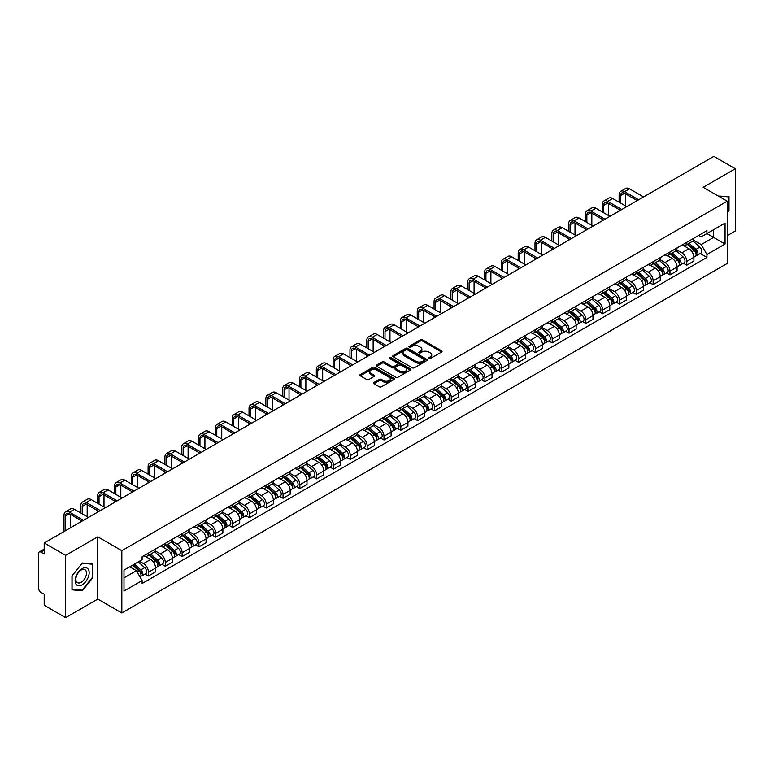 <?xml version="1.0" encoding="UTF-8"?>
<svg xmlns="http://www.w3.org/2000/svg" width="774" height="774" viewBox="0 0 774 774"><rect width="100%" height="100%" fill="white"/><g stroke="black" fill="none" stroke-linecap="round" stroke-linejoin="round"><path stroke-width="1.16" d="M428.873 358.536A1.045 0.61 0 0 0 430.354 358.536L441.596 352.044A1.5 0.861 0 0 0 442.031 351.435A1.5 0.861 0 0 0 441.596 350.816L422.546 339.825A1.5 0.861 0 0 0 420.427 339.825L409.185 346.317A1.045 0.61 0 0 0 410.665 347.168L412.116 346.326A4.789 2.767 0 0 1 418.889 346.326L420.485 347.245A4.789 2.767 0 0 1 421.888 349.2A4.789 2.767 0 0 1 420.485 351.154L419.024 351.996A1.045 0.61 0 0 0 420.505 352.847L421.965 352.015A4.789 2.767 0 0 1 428.738 352.015L430.325 352.925A4.789 2.767 0 0 1 431.728 354.889A4.789 2.767 0 0 1 430.325 356.843L428.873 357.675A1.045 0.61 0 0 0 428.873 358.536L428.873 357.675M373.958 382.472A1.5 0.861 0 0 0 373.523 383.082A1.5 0.861 0 0 0 373.958 383.701L379.308 386.787A1.5 0.861 0 0 0 381.427 386.787L393.918 379.57A1.5 0.861 0 0 0 394.353 378.96A1.5 0.861 0 0 0 393.918 378.351L374.858 367.35A1.5 0.861 0 0 0 372.749 367.35L360.258 374.558A1.5 0.861 0 0 0 359.813 375.167A1.5 0.861 0 0 0 360.258 375.787L366.712 379.512A1.5 0.861 0 0 0 368.83 379.512L374.171 376.425A1.5 0.861 0 0 0 374.616 375.816A1.5 0.861 0 0 0 374.171 375.206L370.969 373.358A4.005 2.312 0 0 1 369.798 371.723A4.005 2.312 0 0 1 372.275 369.585A4.005 2.312 0 0 1 376.638 370.088L389.177 377.325A4.005 2.312 0 0 1 390.348 378.96A4.005 2.312 0 0 1 387.88 381.098A4.005 2.312 0 0 1 383.517 380.595L381.427 379.386A1.5 0.861 0 0 0 379.308 379.386L373.958 382.472L373.958 383.701M121.837 550.701L97.795 536.817L65.655 555.374L44.195 542.98L713.841 156.367L735.3 168.761L703.169 187.308L727.212 201.192L121.837 550.701L121.837 612.96L727.212 263.45L727.212 201.192M412.223 367.776A1.5 0.861 0 0 0 414.342 367.776L426.832 360.568A1.5 0.861 0 0 0 427.267 359.958A1.5 0.861 0 0 0 426.832 359.349L407.782 348.348A1.5 0.861 0 0 0 405.663 348.348L393.173 355.556A1.5 0.861 0 0 0 392.737 356.166A1.5 0.861 0 0 0 393.173 356.775L412.223 367.776M389.941 358.759A1.045 0.61 0 0 1 391.005 358.913L410.355 370.078L397.884 377.277A1.5 0.861 0 0 1 395.766 377.277L376.715 366.276L376.715 365.057A1.5 0.861 0 0 0 376.28 365.667A1.5 0.861 0 0 0 376.715 366.276M376.715 365.057L382.056 361.971A1.5 0.861 0 0 1 384.175 361.971L391.905 366.431A1.5 0.861 0 0 0 394.024 366.431L397.565 364.39A1.5 0.861 0 0 0 398 363.78A1.5 0.861 0 0 0 397.565 363.161L389.525 358.517A1.045 0.61 0 0 1 391.005 357.665L410.375 368.85A1.5 0.861 0 0 1 410.81 369.459A1.5 0.861 0 0 1 410.375 370.069L410.375 368.85M65.655 555.374L65.655 617.633L44.195 605.239L44.195 594.219L40.858 592.294A3.048 1.761 -120 0 1 38.7 588.559L38.7 553.323A3.048 1.761 -120 0 1 39.329 551.92L44.195 549.114M727.212 235.683L735.3 231.02L735.3 168.761M65.655 617.633L97.795 599.076L121.837 612.96M44.195 542.98L44.195 554L40.858 552.075A3.048 1.761 -120 0 0 39.329 551.92M686.77 242.281A7.014 4.054 60 0 1 685.319 245.435L692.44 241.324A7.014 4.054 -120 0 0 693.891 238.179M676.679 249.838L681.817 252.808A7.014 4.054 60 0 1 686.78 261.399L693.891 257.287A7.014 4.054 -120 0 0 688.928 248.696L683.839 245.755M693.891 257.287L693.891 261.09L686.78 265.192L683.365 263.228M685.319 245.435A7.014 4.054 60 0 1 681.865 245.116M686.78 261.399L686.78 265.192M669.955 251.995A7.014 4.054 60 0 1 668.504 255.149L675.615 251.037A7.014 4.054 -120 0 0 677.066 247.883M666.54 272.941L669.955 274.905L677.066 270.794L677.066 267.001A7.014 4.054 -120 0 0 672.113 258.41L667.014 255.468M668.504 255.149A7.014 4.054 60 0 1 665.05 254.83M659.854 259.551L664.992 262.521A7.014 4.054 60 0 1 669.955 271.113L669.955 274.905M653.13 261.709A7.014 4.054 60 0 1 651.679 264.853L658.8 260.751A7.014 4.054 -120 0 0 660.251 257.597M649.715 282.645L653.13 284.619L660.251 280.507L660.251 276.715A7.014 4.054 -120 0 0 655.288 268.123L650.199 265.182M651.679 264.853A7.014 4.054 60 0 1 648.225 264.544M643.03 269.265L648.167 272.225A7.014 4.054 60 0 1 653.13 280.817L653.13 284.619M636.305 271.422A7.014 4.054 60 0 1 634.854 274.567L641.975 270.465A7.014 4.054 -120 0 0 643.426 267.311M632.9 292.359L636.305 294.333L643.426 290.221L643.426 286.428A7.014 4.054 -120 0 0 638.463 277.837L633.374 274.896M634.854 274.567A7.014 4.054 60 0 1 631.4 274.257M626.205 278.979L631.352 281.939A7.014 4.054 60 0 1 636.305 290.531L636.305 294.333M619.49 281.136A7.014 4.054 60 0 1 618.039 284.281L625.15 280.169A7.014 4.054 -120 0 0 626.601 277.024M616.075 302.073L619.49 304.047L626.601 299.935L626.601 296.132A7.014 4.054 -120 0 0 621.648 287.541L616.549 284.6M618.039 284.281A7.014 4.054 60 0 1 614.585 283.961M609.39 288.683L614.527 291.653A7.014 4.054 60 0 1 619.49 300.244L619.49 304.047M602.665 290.84A7.014 4.054 60 0 1 601.214 293.994L608.325 289.882A7.014 4.054 -120 0 0 609.786 286.738M599.25 311.787L602.665 313.751L609.786 309.648L609.786 305.846A7.014 4.054 -120 0 0 604.823 297.255L599.724 294.313M601.214 293.994A7.014 4.054 60 0 1 597.76 293.675M592.565 298.396L597.702 301.367A7.014 4.054 60 0 1 602.665 309.958L602.665 313.751M585.841 300.554A7.014 4.054 60 0 1 584.389 303.708L591.51 299.596A7.014 4.054 -120 0 0 592.961 296.452M582.435 321.5L585.841 323.464L592.961 319.362L592.961 315.56A7.014 4.054 -120 0 0 587.998 306.968L582.909 304.027M584.389 303.708A7.014 4.054 60 0 1 580.935 303.389M575.74 308.11L580.887 311.08A7.014 4.054 60 0 1 585.841 319.672L585.841 323.464M569.025 310.268A7.014 4.054 60 0 1 567.565 313.422L574.685 309.31A7.014 4.054 -120 0 0 576.137 306.156M565.61 331.214L569.025 333.178L576.137 329.066L576.137 325.274A7.014 4.054 -120 0 0 571.183 316.682L566.084 313.741M567.565 313.422A7.014 4.054 60 0 1 564.12 313.102M558.925 317.824L564.062 320.794A7.014 4.054 60 0 1 569.025 329.385L569.025 333.178M552.201 319.981A7.014 4.054 60 0 1 550.749 323.126L557.861 319.023A7.014 4.054 -120 0 0 559.312 315.869M548.785 340.918L552.201 342.892L559.321 338.78L559.321 334.987A7.014 4.054 -120 0 0 554.358 326.396L549.259 323.455M550.749 323.126A7.014 4.054 60 0 1 547.295 322.816M542.1 327.537L547.237 330.498A7.014 4.054 60 0 1 552.201 339.089L552.201 342.892M535.376 329.695A7.014 4.054 60 0 1 533.925 332.839L541.045 328.737A7.014 4.054 -120 0 0 542.497 325.583M531.97 350.632L535.376 352.605L542.497 348.493L542.497 344.701A7.014 4.054 -120 0 0 537.533 336.109L532.444 333.168M533.925 332.839A7.014 4.054 60 0 1 530.471 332.53M525.275 337.251L530.422 340.212A7.014 4.054 60 0 1 535.376 348.803L535.376 352.605M518.551 339.409A7.014 4.054 60 0 1 517.1 342.553L524.221 338.441A7.014 4.054 -120 0 0 525.672 335.297M515.145 360.345L518.561 362.319L525.672 358.207L525.672 354.405A7.014 4.054 -120 0 0 520.709 345.814L515.619 342.872M517.1 342.553A7.014 4.054 60 0 1 513.646 342.234M508.46 346.955L513.597 349.925A7.014 4.054 60 0 1 518.561 358.517L518.561 362.319M501.736 349.113A7.014 4.054 60 0 1 500.285 352.267L507.396 348.155A7.014 4.054 -120 0 0 508.847 345.011M498.321 370.059L501.736 372.023L508.847 367.921L508.847 364.119A7.014 4.054 -120 0 0 503.893 355.527L498.795 352.586M500.285 352.267A7.014 4.054 60 0 1 496.831 351.947M491.635 356.669L496.773 359.639A7.014 4.054 60 0 1 501.736 368.231L501.736 372.023M484.911 358.826A7.014 4.054 60 0 1 483.46 361.98L490.581 357.869A7.014 4.054 -120 0 0 492.032 354.724M481.496 379.773L484.911 381.737L492.032 377.635L492.032 373.832A7.014 4.054 -120 0 0 487.069 365.241L481.979 362.3M483.46 361.98A7.014 4.054 60 0 1 480.006 361.661M474.81 366.383L479.948 369.353A7.014 4.054 60 0 1 484.911 377.944L484.911 381.737M468.086 368.54A7.014 4.054 60 0 1 466.635 371.694L473.756 367.582A7.014 4.054 -120 0 0 475.207 364.428M464.681 389.477L468.086 391.451L475.207 387.339L475.207 383.546A7.014 4.054 -120 0 0 470.244 374.955L465.155 372.013M466.635 371.694A7.014 4.054 60 0 1 463.181 371.375M457.985 376.096L463.133 379.067A7.014 4.054 60 0 1 468.086 387.658L468.086 391.451M451.271 378.254A7.014 4.054 60 0 1 449.82 381.398L456.931 377.296A7.014 4.054 -120 0 0 458.382 374.142M447.856 399.191L451.271 401.164L458.382 397.052L458.382 393.26A7.014 4.054 -120 0 0 453.429 384.668L448.33 381.727M449.82 381.398A7.014 4.054 60 0 1 446.366 381.089M441.17 385.81L446.308 388.771A7.014 4.054 60 0 1 451.271 397.362L451.271 401.164M434.446 387.968A7.014 4.054 60 0 1 432.995 391.112L440.106 387.01A7.014 4.054 -120 0 0 441.567 383.856M431.031 408.904L434.446 410.878L441.567 406.766L441.567 402.973A7.014 4.054 -120 0 0 436.604 394.382L431.505 391.441M432.995 391.112A7.014 4.054 60 0 1 429.541 390.793M424.346 395.514L429.483 398.484A7.014 4.054 60 0 1 434.446 407.076L434.446 410.878M417.621 397.681A7.014 4.054 60 0 1 416.17 400.826L423.291 396.714A7.014 4.054 -120 0 0 424.742 393.569M414.216 418.618L417.621 420.592L424.742 416.48L424.742 412.677A7.014 4.054 -120 0 0 419.779 404.086L414.69 401.145M416.17 400.826A7.014 4.054 60 0 1 412.716 400.506M407.521 405.228L412.668 408.198A7.014 4.054 60 0 1 417.621 416.789L417.621 420.592M400.806 407.385A7.014 4.054 60 0 1 399.345 410.539L406.466 406.427A7.014 4.054 -120 0 0 407.917 403.283M397.391 428.332L400.806 430.296L407.917 426.193L407.917 422.391A7.014 4.054 -120 0 0 402.964 413.8L397.865 410.859M399.345 410.539A7.014 4.054 60 0 1 395.901 410.22M390.706 414.941L395.843 417.912A7.014 4.054 60 0 1 400.806 426.503L400.806 430.296M383.981 417.099A7.014 4.054 60 0 1 382.53 420.253L389.641 416.141A7.014 4.054 -120 0 0 391.093 412.997M380.566 438.045L383.981 440.009L391.102 435.907L391.102 432.105A7.014 4.054 -120 0 0 386.139 423.513L381.04 420.572M382.53 420.253A7.014 4.054 60 0 1 379.076 419.934M373.881 424.655L379.018 427.625A7.014 4.054 60 0 1 383.981 436.217L383.981 440.009M367.157 426.813A7.014 4.054 60 0 1 365.705 429.967L372.826 425.855A7.014 4.054 -120 0 0 374.277 422.701M363.751 447.749L367.157 449.723L374.277 445.611L374.277 441.819A7.014 4.054 -120 0 0 369.314 433.227L364.225 430.286M365.705 429.967A7.014 4.054 60 0 1 362.251 429.647M357.056 434.369L362.203 437.339A7.014 4.054 60 0 1 367.157 445.93L367.157 449.723M350.332 436.526A7.014 4.054 60 0 1 348.881 439.671L356.001 435.569A7.014 4.054 -120 0 0 357.453 432.414M346.926 457.463L350.341 459.437L357.453 455.325L357.453 451.532A7.014 4.054 -120 0 0 352.489 442.941L347.4 440M348.881 439.671A7.014 4.054 60 0 1 345.427 439.361M340.241 444.083L345.378 447.043A7.014 4.054 60 0 1 350.341 455.634L350.341 459.437M333.517 446.24A7.014 4.054 60 0 1 332.065 449.384L339.176 445.273A7.014 4.054 -120 0 0 340.628 442.128M330.101 467.177L333.517 469.15L340.628 465.039L340.628 461.246A7.014 4.054 -120 0 0 335.674 452.655L330.575 449.713M332.065 449.384A7.014 4.054 60 0 1 328.611 449.065M323.416 453.787L328.553 456.757A7.014 4.054 60 0 1 333.517 465.348L333.517 469.15M316.692 455.954A7.014 4.054 60 0 1 315.241 459.098L322.361 454.986A7.014 4.054 -120 0 0 323.813 451.842M313.276 476.89L316.692 478.864L323.813 474.752L323.813 470.95A7.014 4.054 -120 0 0 318.849 462.359L313.76 459.417M315.241 459.098A7.014 4.054 60 0 1 311.787 458.779M306.591 463.5L311.728 466.47A7.014 4.054 60 0 1 316.692 475.062L316.692 478.864M299.867 465.658A7.014 4.054 60 0 1 298.416 468.812L305.537 464.7A7.014 4.054 -120 0 0 306.988 461.556M296.461 486.604L299.867 488.568L306.988 484.466L306.988 480.664A7.014 4.054 -120 0 0 302.024 472.072L296.935 469.131M298.416 468.812A7.014 4.054 60 0 1 294.962 468.493M289.766 473.214L294.913 476.184A7.014 4.054 60 0 1 299.867 484.776L299.867 488.568M283.052 475.371A7.014 4.054 60 0 1 281.601 478.526L288.712 474.414A7.014 4.054 -120 0 0 290.163 471.269M279.637 496.318L283.052 498.282L290.163 494.18L290.163 490.377A7.014 4.054 -120 0 0 285.209 481.786L280.111 478.845M281.601 478.526A7.014 4.054 60 0 1 278.147 478.206M272.951 482.928L278.089 485.898A7.014 4.054 60 0 1 283.052 494.489L283.052 498.282M266.227 485.085A7.014 4.054 60 0 1 264.776 488.239L271.887 484.127A7.014 4.054 -120 0 0 273.348 480.973M262.812 506.022L266.227 507.996L273.348 503.884L273.348 500.091A7.014 4.054 -120 0 0 268.385 491.5L263.286 488.558M264.776 488.239A7.014 4.054 60 0 1 261.322 487.92M256.126 492.641L261.264 495.612A7.014 4.054 60 0 1 266.227 504.203L266.227 507.996M249.402 494.799A7.014 4.054 60 0 1 247.951 497.943L255.072 493.841A7.014 4.054 -120 0 0 256.523 490.687M245.997 515.736L249.402 517.709L256.523 513.597L256.523 509.805A7.014 4.054 -120 0 0 251.56 501.213L246.471 498.272M247.951 497.943A7.014 4.054 60 0 1 244.497 497.634M239.301 502.355L244.449 505.316A7.014 4.054 60 0 1 249.402 513.907L249.402 517.709M232.587 504.513A7.014 4.054 60 0 1 231.126 507.657L238.247 503.545A7.014 4.054 -120 0 0 239.698 500.401M229.172 525.449L232.587 527.423L239.698 523.311L239.698 519.509A7.014 4.054 -120 0 0 234.745 510.917L229.646 507.976M231.126 507.657A7.014 4.054 60 0 1 227.682 507.338M222.486 512.059L227.624 515.029A7.014 4.054 60 0 1 232.587 523.621L232.587 527.423M215.762 514.226A7.014 4.054 60 0 1 214.311 517.371L221.422 513.259A7.014 4.054 -120 0 0 222.883 510.114M212.347 535.163L215.762 537.137L222.883 533.025L222.883 529.222A7.014 4.054 -120 0 0 217.92 520.631L212.821 517.69M214.311 517.371A7.014 4.054 60 0 1 210.857 517.051M205.661 521.773L210.799 524.743A7.014 4.054 60 0 1 215.762 533.334L215.762 537.137M198.937 523.93A7.014 4.054 60 0 1 197.486 527.084L204.607 522.972A7.014 4.054 -120 0 0 206.058 519.828M195.532 544.877L198.937 546.841L206.058 542.738L206.058 538.936A7.014 4.054 -120 0 0 201.095 530.345L196.006 527.404M197.486 527.084A7.014 4.054 60 0 1 194.032 526.765M188.837 531.486L193.984 534.457A7.014 4.054 60 0 1 198.937 543.048L198.937 546.841M182.113 533.644A7.014 4.054 60 0 1 180.661 536.798L187.782 532.686A7.014 4.054 -120 0 0 189.233 529.532M178.707 554.59L182.122 556.554L189.233 552.452L189.233 548.65A7.014 4.054 -120 0 0 184.27 540.059L179.181 537.117M180.661 536.798A7.014 4.054 60 0 1 177.207 536.479M172.022 541.2L177.159 544.17A7.014 4.054 60 0 1 182.122 552.762L182.122 556.554M165.297 543.358A7.014 4.054 60 0 1 163.846 546.502L170.957 542.4A7.014 4.054 -120 0 0 172.409 539.246M161.882 564.294L165.297 566.268L172.409 562.156L172.409 558.364A7.014 4.054 -120 0 0 167.455 549.772L162.356 546.831M163.846 546.502A7.014 4.054 60 0 1 160.392 546.192M155.197 550.914L160.334 553.874A7.014 4.054 60 0 1 165.297 562.475L165.297 566.268M148.473 553.071A7.014 4.054 60 0 1 147.021 556.216L154.142 552.114A7.014 4.054 -120 0 0 155.593 548.96M145.057 574.008L148.473 575.982L155.593 571.87L155.593 568.077A7.014 4.054 -120 0 0 150.63 559.486L145.541 556.545M147.021 556.216A7.014 4.054 60 0 1 143.567 555.906M139.417 561.227L143.509 563.588A7.014 4.054 60 0 1 148.473 572.179L148.473 575.982M698.69 235.402L701.225 236.863L725.054 223.106L713.628 229.704L713.628 237.425L701.225 244.584L693.494 240.124M123.995 577.849L136.398 570.69L142.116 580.587L123.995 591.046L123.995 570.128L142.116 559.67L142.116 556.738L706.943 230.642L706.943 233.564L725.054 244.023L706.943 254.491L701.225 244.584M725.054 223.106L725.054 244.023M142.116 580.587L142.116 583.509L706.943 257.413L706.943 254.491M727.212 212.676L728.992 210.47L728.992 196.596L718.282 196.035M97.795 536.817L97.795 599.076M71.963 589.798L82.373 590.726L92.774 577.781L92.774 563.907L82.373 562.979L71.963 575.924L71.963 589.798M136.398 570.69L129.713 566.829M700.189 253.514L706.943 257.413M728.45 210.151L728.992 210.47M81.27 590.088L82.373 590.726M92.241 577.472L92.774 577.781M429.289 358.681L430.325 358.081A4.789 2.767 0 0 0 431.728 356.127L431.728 354.889M421.888 349.2L421.888 350.448A4.789 2.767 0 0 1 420.485 352.402L419.44 353.002M441.577 352.054L422.546 341.063A1.5 0.861 0 0 0 420.427 341.063L409.601 347.313M426.832 359.349L426.832 360.568L407.782 349.587A1.5 0.861 0 0 0 405.663 349.587L393.192 356.785L393.173 355.556M424.181 360.384A1.045 0.61 0 0 0 424.181 359.533L407.463 349.877A1.045 0.61 0 0 0 405.982 349.877L404.444 350.757A4.789 2.767 0 0 0 403.041 352.712A4.789 2.767 0 0 0 404.444 354.666L415.88 361.274A4.789 2.767 0 0 0 422.652 361.274L424.181 360.384L424.181 361.632A1.045 0.61 0 0 0 424.491 361.197L424.491 359.958M403.041 352.712L403.041 353.96A4.789 2.767 0 0 0 404.444 355.914L404.444 354.666M424.181 361.632L422.652 362.513A4.789 2.767 0 0 1 415.88 362.513L404.444 355.914M376.735 366.296L382.056 363.219L382.056 361.971M398 363.78L398 365.018A1.5 0.861 0 0 1 397.565 365.628L394.024 367.679A1.5 0.861 0 0 1 391.905 367.679L384.175 363.219A1.5 0.861 0 0 0 382.056 363.219M399.916 371.065A4.005 2.312 0 0 0 404.289 371.568A4.005 2.312 0 0 0 406.756 369.43A4.005 2.312 0 0 0 405.586 367.795L401.164 365.241A1.5 0.861 0 0 0 399.045 365.241L395.504 367.292A1.5 0.861 0 0 0 395.059 367.902A1.5 0.861 0 0 0 395.504 368.511L399.916 371.065L399.916 372.304A4.005 2.312 0 0 0 404.289 372.807A4.005 2.312 0 0 0 406.756 370.669L406.756 369.43M395.059 367.902L395.059 369.15A1.5 0.861 0 0 0 395.504 369.759L395.504 368.511M399.916 372.304L395.504 369.759M390.348 378.96L390.348 380.208A4.005 2.312 0 0 1 387.88 382.346A4.005 2.312 0 0 1 383.517 381.843L381.427 380.634A1.5 0.861 0 0 0 379.308 380.634L373.977 383.711M369.798 371.723L369.798 372.962A4.005 2.312 0 0 0 370.969 374.597L370.969 373.358M374.152 376.435L370.969 374.597M393.898 379.579L374.858 368.598A1.5 0.861 0 0 0 372.749 368.598L360.278 375.796M687.264 244.313L694.114 250.428A3.812 2.206 60 0 1 695.313 256.329L693.891 257.142M687.447 244.478L690.669 246.335M687.951 243.916L695.584 250.718A1.829 1.055 60 0 1 696.155 253.553A1.829 1.055 60 0 1 695.99 253.62M689.092 243.259L695.952 249.373A3.812 2.206 60 0 1 697.142 255.265A3.812 2.206 60 0 1 695.99 255.391M692.914 240.956L699.831 247.129A3.812 2.206 60 0 1 701.031 253.03L697.142 255.265M620.516 203.03L620.516 195.619A5.718 3.299 60 0 1 621.696 193.007A5.718 3.299 60 0 1 624.56 193.287L637.225 200.601M643.591 196.935L629.514 188.808A7.701 4.45 -120 0 0 625.663 188.421L620.709 191.284A7.701 4.45 -120 0 0 619.113 194.816L619.113 202.217M638.627 199.798L624.56 191.671A7.701 4.45 -120 0 0 620.709 191.284M619.113 209.57L619.113 211.06M625.469 205.894L625.469 193.819M670.439 254.027L677.298 260.141A3.812 2.206 60 0 1 678.488 266.033L677.066 266.856M670.623 254.191L673.844 256.049M671.135 253.63L678.759 260.432A1.829 1.055 60 0 1 679.33 263.266A1.829 1.055 60 0 1 679.166 263.324M672.277 252.963L679.127 259.087A3.812 2.206 60 0 1 680.327 264.979A3.812 2.206 60 0 1 679.175 265.105M676.099 250.67L683.007 256.842A3.812 2.206 60 0 1 684.206 262.734L680.327 264.979M653.614 263.741L660.474 269.855A3.812 2.206 60 0 1 661.673 275.747L660.251 276.57M653.798 263.895L657.029 265.763M654.311 263.334L661.934 270.145A1.829 1.055 60 0 1 662.515 272.97A1.829 1.055 60 0 1 662.341 273.038M655.452 262.676L662.302 268.801A3.812 2.206 60 0 1 663.502 274.693A3.812 2.206 60 0 1 662.351 274.818M659.274 260.383L666.191 266.556A3.812 2.206 60 0 1 667.381 272.448L663.502 274.693M718.301 196.054L728.45 196.867L728.45 210.315L727.212 211.853M727.783 196.48L728.45 196.867M88.226 569.18A9.917 5.728 120 0 0 78.648 571.744A9.917 5.728 120 0 0 76.084 584.283A9.917 5.728 120 0 0 85.662 581.709A9.917 5.728 120 0 0 88.226 569.18M85.769 570.438A7.508 4.334 120 0 0 84.927 569.664A7.508 4.334 120 0 0 77.942 573.166A7.508 4.334 120 0 0 76.578 581.874A7.508 4.334 120 0 0 77.419 582.658A7.508 4.334 120 0 0 84.405 579.155A7.508 4.334 120 0 0 85.769 570.438M82.16 590.175L72.079 589.266L72.079 575.827L82.16 563.288L92.241 564.188L92.241 577.627L82.16 590.175M91.574 563.801L92.241 564.188M603.691 212.744L603.691 205.333A5.718 3.299 60 0 1 604.871 202.72A5.718 3.299 60 0 1 607.735 203.001L620.4 210.315M626.766 206.639L612.698 198.521A7.701 4.45 -120 0 0 608.848 198.134L603.884 200.998A7.701 4.45 -120 0 0 602.288 204.53L602.288 211.931M621.803 209.502L607.735 201.385A7.701 4.45 -120 0 0 603.884 200.998M602.288 219.284L602.288 220.774M608.654 215.607L608.654 203.533M586.866 222.457L586.866 215.046A5.718 3.299 60 0 1 588.056 212.424A5.718 3.299 60 0 1 590.91 212.715L603.585 220.029M609.941 216.352L595.874 208.225A7.701 4.45 -120 0 0 592.023 207.848L587.06 210.712A7.701 4.45 -120 0 0 585.463 214.234L585.463 221.645M604.987 219.216L590.91 211.089A7.701 4.45 -120 0 0 587.06 210.712M585.463 228.988L585.463 230.488M591.829 225.321L591.829 213.237M636.799 273.454L643.649 279.569A3.812 2.206 60 0 1 644.848 285.461L643.426 286.283M636.973 273.609L640.204 275.476M637.486 273.048L645.119 279.859A1.829 1.055 60 0 1 645.69 282.684A1.829 1.055 60 0 1 645.526 282.752M638.627 272.39L645.487 278.505A3.812 2.206 60 0 1 646.677 284.406A3.812 2.206 60 0 1 645.526 284.522M642.449 270.097L649.367 276.27A3.812 2.206 60 0 1 650.566 282.162L646.677 284.406M619.974 283.158L626.824 289.283A3.812 2.206 60 0 1 628.024 295.175L626.601 295.997M620.158 283.323L623.38 285.19M620.661 282.762L628.294 289.573A1.829 1.055 60 0 1 628.865 292.398A1.829 1.055 60 0 1 628.701 292.466M621.803 282.104L628.662 288.218A3.812 2.206 60 0 1 629.862 294.12A3.812 2.206 60 0 1 628.711 294.236M625.634 279.811L632.542 285.983A3.812 2.206 60 0 1 633.742 291.875L629.862 294.12M603.149 292.872L610.009 298.987A3.812 2.206 60 0 1 611.199 304.888L609.777 305.711M603.333 293.036L606.564 294.894M603.846 292.475L611.47 299.277A1.829 1.055 60 0 1 612.05 302.112A1.829 1.055 60 0 1 611.876 302.179M604.987 291.817L611.837 297.932A3.812 2.206 60 0 1 613.037 303.824A3.812 2.206 60 0 1 611.886 303.95M608.809 289.524L615.727 295.687A3.812 2.206 60 0 1 616.917 301.589L613.037 303.824M570.051 232.171L570.051 224.76A5.718 3.299 60 0 1 571.231 222.138A5.718 3.299 60 0 1 574.085 222.428L586.76 229.743M593.126 226.066L579.049 217.939A7.701 4.45 -120 0 0 575.198 217.562L570.235 220.426A7.701 4.45 -120 0 0 568.648 223.947L568.648 231.358M588.163 228.93L574.085 220.803A7.701 4.45 -120 0 0 570.235 220.426M568.648 238.702L568.648 240.201M575.005 235.035L575.005 222.951M553.226 241.875L553.226 234.474A5.718 3.299 60 0 1 554.407 231.852A5.718 3.299 60 0 1 557.27 232.132L569.935 239.447M576.301 235.78L562.224 227.653A7.701 4.45 -120 0 0 558.373 227.275L553.42 230.139A7.701 4.45 -120 0 0 551.823 233.661L551.823 241.072M571.338 238.644L557.27 230.517A7.701 4.45 -120 0 0 553.42 230.139M551.823 248.415L551.823 249.915M558.18 244.739L558.18 232.664M536.401 251.589L536.401 244.187A5.718 3.299 60 0 1 537.591 241.565A5.718 3.299 60 0 1 540.446 241.846L553.12 249.16M559.476 245.493L545.409 237.366A7.701 4.45 -120 0 0 541.558 236.989L536.595 239.853A7.701 4.45 -120 0 0 534.998 243.375L534.998 250.786M554.523 248.357L540.446 240.23A7.701 4.45 -120 0 0 536.595 239.853M534.998 258.129L534.998 259.619M541.365 254.453L541.365 242.378M586.334 302.586L593.184 308.7A3.812 2.206 60 0 1 594.384 314.602L592.961 315.415M586.508 302.75L589.74 304.608M587.021 302.189L594.645 308.99A1.829 1.055 60 0 1 595.225 311.825A1.829 1.055 60 0 1 595.061 311.893M588.163 301.531L595.022 307.646A3.812 2.206 60 0 1 596.212 313.538A3.812 2.206 60 0 1 595.061 313.663M591.984 299.228L598.902 305.401A3.812 2.206 60 0 1 600.102 311.303L596.212 313.538M519.577 261.302L519.577 253.891A5.718 3.299 60 0 1 520.767 251.279A5.718 3.299 60 0 1 523.621 251.56L536.295 258.874M542.661 255.197L528.584 247.08A7.701 4.45 -120 0 0 524.733 246.693L519.77 249.557A7.701 4.45 -120 0 0 518.183 253.088L518.183 260.49M537.698 258.061L523.621 249.944A7.701 4.45 -120 0 0 519.77 249.557M518.183 267.843L518.183 269.333M524.54 264.166L524.54 252.092M569.509 312.299L576.359 318.414A3.812 2.206 60 0 1 577.559 324.306L576.137 325.128M569.693 312.464L572.915 314.321M570.196 311.903L577.83 318.704A1.829 1.055 60 0 1 578.401 321.539A1.829 1.055 60 0 1 578.236 321.597M571.338 311.235L578.197 317.359A3.812 2.206 60 0 1 579.397 323.251A3.812 2.206 60 0 1 578.246 323.377M575.159 308.942L582.077 315.115A3.812 2.206 60 0 1 583.277 321.007L579.397 323.251M502.761 271.016L502.761 263.605A5.718 3.299 60 0 1 503.942 260.993A5.718 3.299 60 0 1 506.806 261.273L519.47 268.588M525.836 264.911L511.759 256.794A7.701 4.45 -120 0 0 507.908 256.407L502.955 259.271A7.701 4.45 -120 0 0 501.359 262.802L501.359 270.203M520.873 267.775L506.806 259.658A7.701 4.45 -120 0 0 502.955 259.271M501.359 277.556L501.359 279.046M507.715 273.88L507.715 261.806M552.684 322.013L559.544 328.128A3.812 2.206 60 0 1 560.734 334.02L559.312 334.842M552.868 322.168L556.09 324.035M553.381 321.607L561.005 328.418A1.829 1.055 60 0 1 561.576 331.243A1.829 1.055 60 0 1 561.411 331.311M554.523 320.949L561.373 327.063A3.812 2.206 60 0 1 562.572 332.965A3.812 2.206 60 0 1 561.421 333.081M558.344 318.656L565.252 324.828A3.812 2.206 60 0 1 566.452 330.721L562.572 332.965M485.937 280.73L485.937 273.319A5.718 3.299 60 0 1 487.117 270.697A5.718 3.299 60 0 1 489.981 270.987L502.655 278.301M509.011 274.625L494.944 266.498A7.701 4.45 -120 0 0 491.093 266.121L486.13 268.984A7.701 4.45 -120 0 0 484.534 272.506L484.534 279.917M504.048 277.489L489.981 269.362A7.701 4.45 -120 0 0 486.13 268.984M484.534 287.26L484.534 288.76M490.9 283.594L490.9 271.51M535.869 331.727L542.719 337.841A3.812 2.206 60 0 1 543.919 343.733L542.497 344.556M536.043 331.882L539.275 333.749M536.556 331.32L544.18 338.132A1.829 1.055 60 0 1 544.761 340.957A1.829 1.055 60 0 1 544.586 341.024M537.698 330.662L544.548 336.777A3.812 2.206 60 0 1 545.747 342.679A3.812 2.206 60 0 1 544.596 342.795M541.519 328.369L548.437 334.542A3.812 2.206 60 0 1 549.627 340.434L545.747 342.679M469.112 290.443L469.112 283.032A5.718 3.299 60 0 1 470.302 280.411A5.718 3.299 60 0 1 473.156 280.701L485.83 288.015M492.187 284.339L478.119 276.212A7.701 4.45 -120 0 0 474.269 275.834L469.305 278.698A7.701 4.45 -120 0 0 467.709 282.22L467.709 289.631M487.233 287.202L473.156 279.075A7.701 4.45 -120 0 0 469.305 278.698M467.709 296.974L467.709 298.474M474.075 293.307L474.075 281.223M519.044 341.431L525.894 347.555A3.812 2.206 60 0 1 527.094 353.447L525.672 354.269M519.228 341.595L522.45 343.463M519.731 341.034L527.365 347.845A1.829 1.055 60 0 1 527.936 350.67A1.829 1.055 60 0 1 527.771 350.738M520.873 340.376L527.733 346.491A3.812 2.206 60 0 1 528.923 352.383A3.812 2.206 60 0 1 527.771 352.509M524.695 338.083L531.612 344.246A3.812 2.206 60 0 1 532.812 350.148L528.923 352.383M452.297 300.148L452.297 292.746A5.718 3.299 60 0 1 453.477 290.124A5.718 3.299 60 0 1 456.341 290.405L469.005 297.719M475.371 294.052L461.294 285.925A7.701 4.45 -120 0 0 457.444 285.548L452.49 288.412A7.701 4.45 -120 0 0 450.894 291.933L450.894 299.344M470.408 296.916L456.341 288.789A7.701 4.45 -120 0 0 452.49 288.412M450.894 306.688L450.894 308.178M457.25 303.011L457.25 290.937M502.22 351.144L509.079 357.259A3.812 2.206 60 0 1 510.269 363.161L508.847 363.983M502.403 351.309L505.625 353.167M502.916 350.748L510.54 357.549A1.829 1.055 60 0 1 511.111 360.384A1.829 1.055 60 0 1 510.946 360.452M504.058 350.09L510.908 356.204A3.812 2.206 60 0 1 512.107 362.097A3.812 2.206 60 0 1 510.956 362.222M507.879 347.797L514.787 353.96A3.812 2.206 60 0 1 515.987 359.862L512.107 362.097M435.472 309.861L435.472 302.46A5.718 3.299 60 0 1 436.652 299.838A5.718 3.299 60 0 1 439.516 300.118L452.18 307.433M458.547 303.766L444.479 295.639A7.701 4.45 -120 0 0 440.629 295.252L435.665 298.116A7.701 4.45 -120 0 0 434.069 301.647L434.069 309.058M453.583 306.63L439.516 298.503A7.701 4.45 -120 0 0 435.665 298.116M434.069 316.402L434.069 317.891M440.435 312.725L440.435 300.651M485.395 360.858L492.254 366.973A3.812 2.206 60 0 1 493.454 372.875L492.032 373.687M485.579 361.023L488.81 362.88M486.091 360.461L493.715 367.263A1.829 1.055 60 0 1 494.296 370.098A1.829 1.055 60 0 1 494.122 370.166M487.233 359.804L494.083 365.918A3.812 2.206 60 0 1 495.283 371.81A3.812 2.206 60 0 1 494.131 371.936M491.055 357.501L497.972 363.674A3.812 2.206 60 0 1 499.162 369.566L495.283 371.81M418.647 319.575L418.647 312.164A5.718 3.299 60 0 1 419.837 309.552A5.718 3.299 60 0 1 422.691 309.832L435.365 317.147M441.722 313.47L427.654 305.353A7.701 4.45 -120 0 0 423.804 304.966L418.84 307.829A7.701 4.45 -120 0 0 417.244 311.361L417.244 318.762M436.768 316.334L422.691 308.216A7.701 4.45 -120 0 0 418.84 307.829M417.244 326.115L417.244 327.605M423.61 322.439L423.61 310.364M468.58 370.572L475.43 376.686A3.812 2.206 60 0 1 476.629 382.579L475.207 383.401M468.754 370.736L471.985 372.594M469.267 370.175L476.9 376.977A1.829 1.055 60 0 1 477.471 379.811A1.829 1.055 60 0 1 477.306 379.87M470.408 369.508L477.268 375.632A3.812 2.206 60 0 1 478.458 381.524A3.812 2.206 60 0 1 477.306 381.65M474.23 367.215L481.147 373.387A3.812 2.206 60 0 1 482.347 379.279L478.458 381.524M401.832 329.289L401.832 321.878A5.718 3.299 60 0 1 403.012 319.265A5.718 3.299 60 0 1 405.866 319.546L418.541 326.86M424.907 323.184L410.83 315.066A7.701 4.45 -120 0 0 406.979 314.679L402.016 317.543A7.701 4.45 -120 0 0 400.429 321.075L400.429 328.476M419.943 326.048L405.866 317.93A7.701 4.45 -120 0 0 402.016 317.543M400.429 335.829L400.429 337.319M406.785 332.152L406.785 320.078M451.755 380.286L458.605 386.4A3.812 2.206 60 0 1 459.804 392.292L458.382 393.115M451.939 380.44L455.16 382.308M452.442 379.879L460.075 386.69A1.829 1.055 60 0 1 460.646 389.516A1.829 1.055 60 0 1 460.482 389.583M453.583 379.221L460.443 385.336A3.812 2.206 60 0 1 461.643 391.238A3.812 2.206 60 0 1 460.491 391.354M457.415 376.928L464.323 383.101A3.812 2.206 60 0 1 465.522 388.993L461.643 391.238M385.007 339.002L385.007 331.591A5.718 3.299 60 0 1 386.187 328.969A5.718 3.299 60 0 1 389.051 329.26L401.716 336.574M408.082 332.897L394.005 324.77A7.701 4.45 -120 0 0 390.154 324.393L385.2 327.257A7.701 4.45 -120 0 0 383.604 330.779L383.604 338.19M403.119 335.761L389.051 327.634A7.701 4.45 -120 0 0 385.2 327.257M383.604 345.533L383.604 347.033M389.97 341.866L389.97 329.782M434.93 389.99L441.79 396.114A3.812 2.206 60 0 1 442.98 402.006L441.557 402.828M435.114 390.154L438.345 392.021M435.627 389.593L443.25 396.404A1.829 1.055 60 0 1 443.831 399.229A1.829 1.055 60 0 1 443.657 399.297M436.768 388.935L443.618 395.05A3.812 2.206 60 0 1 444.818 400.951A3.812 2.206 60 0 1 443.666 401.067M440.59 386.642L447.507 392.815A3.812 2.206 60 0 1 448.697 398.707L444.818 400.951M368.182 348.716L368.182 341.305A5.718 3.299 60 0 1 369.372 338.683A5.718 3.299 60 0 1 372.226 338.973L384.901 346.288M391.257 342.611L377.19 334.484A7.701 4.45 -120 0 0 373.339 334.107L368.376 336.971A7.701 4.45 -120 0 0 366.779 340.492L366.779 347.903M386.303 345.475L372.226 337.348A7.701 4.45 -120 0 0 368.376 336.971M366.779 355.247L366.779 356.746M373.145 351.58L373.145 339.496M418.115 399.703L424.965 405.828A3.812 2.206 60 0 1 426.164 411.72L424.742 412.542M418.289 399.868L421.52 401.735M418.802 399.307L426.426 406.118A1.829 1.055 60 0 1 427.006 408.943A1.829 1.055 60 0 1 426.842 409.011M419.943 398.649L426.803 404.763A3.812 2.206 60 0 1 427.993 410.655A3.812 2.206 60 0 1 426.842 410.781M423.765 396.356L430.683 402.519A3.812 2.206 60 0 1 431.882 408.42L427.993 410.655M351.357 358.42L351.357 351.019A5.718 3.299 60 0 1 352.547 348.397A5.718 3.299 60 0 1 355.401 348.677L368.076 355.992M374.442 352.325L360.365 344.198A7.701 4.45 -120 0 0 356.514 343.82L351.551 346.684A7.701 4.45 -120 0 0 349.964 350.206L349.964 357.617M369.479 355.189L355.401 347.062A7.701 4.45 -120 0 0 351.551 346.684M349.964 364.96L349.964 366.45M356.321 361.284L356.321 349.209M401.29 409.417L408.14 415.532A3.812 2.206 60 0 1 409.34 421.433L407.917 422.256M401.474 409.581L404.696 411.439M401.977 409.02L409.61 415.822A1.829 1.055 60 0 1 410.181 418.657A1.829 1.055 60 0 1 410.017 418.724M403.119 408.362L409.978 414.477A3.812 2.206 60 0 1 411.178 420.369A3.812 2.206 60 0 1 410.026 420.495M406.94 406.069L413.858 412.232A3.812 2.206 60 0 1 415.058 418.134L411.178 420.369M334.542 368.134L334.542 360.732A5.718 3.299 60 0 1 335.723 358.11A5.718 3.299 60 0 1 338.586 358.391L351.251 365.705M357.617 362.038L343.54 353.912A7.701 4.45 -120 0 0 339.689 353.524L334.736 356.388A7.701 4.45 -120 0 0 333.139 359.92L333.139 367.331M352.654 364.902L338.586 356.775A7.701 4.45 -120 0 0 334.736 356.388M333.139 374.674L333.139 376.164M339.496 370.998L339.496 358.923M384.465 419.131L391.325 425.245A3.812 2.206 60 0 1 392.515 431.147L391.093 431.96M384.649 419.295L387.871 421.153M385.162 418.734L392.786 425.536A1.829 1.055 60 0 1 393.356 428.37A1.829 1.055 60 0 1 393.192 428.438M386.303 418.076L393.153 424.191A3.812 2.206 60 0 1 394.353 430.083A3.812 2.206 60 0 1 393.202 430.209M390.125 415.773L397.033 421.946A3.812 2.206 60 0 1 398.233 427.838L394.353 430.083M317.717 377.847L317.717 370.436A5.718 3.299 60 0 1 318.898 367.824A5.718 3.299 60 0 1 321.761 368.105L334.436 375.419M340.792 371.743L326.725 363.625A7.701 4.45 -120 0 0 322.874 363.238L317.911 366.102A7.701 4.45 -120 0 0 316.314 369.633L316.314 377.035M335.829 374.606L321.761 366.489A7.701 4.45 -120 0 0 317.911 366.102M316.314 384.388L316.314 385.878M322.681 380.711L322.681 368.637M367.65 428.844L374.5 434.959A3.812 2.206 60 0 1 375.7 440.851L374.277 441.673M367.824 429.009L371.056 430.866M368.337 428.448L375.961 435.249A1.829 1.055 60 0 1 376.541 438.074A1.829 1.055 60 0 1 376.367 438.142M369.479 427.78L376.328 433.904A3.812 2.206 60 0 1 377.528 439.796A3.812 2.206 60 0 1 376.377 439.922M373.3 425.487L380.218 431.66A3.812 2.206 60 0 1 381.408 437.552L377.528 439.796M300.892 387.561L300.892 380.15A5.718 3.299 60 0 1 302.083 377.538A5.718 3.299 60 0 1 304.937 377.818L317.611 385.133M323.967 381.456L309.9 373.339A7.701 4.45 -120 0 0 306.049 372.952L301.086 375.816A7.701 4.45 -120 0 0 299.49 379.347L299.49 386.748M319.014 384.32L304.937 376.203A7.701 4.45 -120 0 0 301.086 375.816M299.49 394.101L299.49 395.591M305.856 390.425L305.856 378.351M350.825 438.558L357.675 444.673A3.812 2.206 60 0 1 358.875 450.565L357.453 451.387M351.009 438.713L354.231 440.58M351.512 438.152L359.146 444.963A1.829 1.055 60 0 1 359.716 447.788A1.829 1.055 60 0 1 359.552 447.856M352.654 437.494L359.513 443.608A3.812 2.206 60 0 1 360.703 449.51A3.812 2.206 60 0 1 359.552 449.626M356.475 435.201L363.393 441.373A3.812 2.206 60 0 1 364.593 447.266L360.703 449.51M284.077 397.275L284.077 389.864A5.718 3.299 60 0 1 285.258 387.242A5.718 3.299 60 0 1 288.122 387.532L300.786 394.846M307.152 391.17L293.075 383.043A7.701 4.45 -120 0 0 289.224 382.666L284.271 385.529A7.701 4.45 -120 0 0 282.674 389.051L282.674 396.462M302.189 394.034L288.122 385.907A7.701 4.45 -120 0 0 284.271 385.529M282.674 403.805L282.674 405.305M289.031 400.139L289.031 388.055M334 448.262L340.86 454.386A3.812 2.206 60 0 1 342.05 460.278L340.628 461.101M334.184 448.427L337.406 450.294M334.697 447.865L342.321 454.677A1.829 1.055 60 0 1 342.892 457.502A1.829 1.055 60 0 1 342.727 457.569M335.839 447.208L342.688 453.322A3.812 2.206 60 0 1 343.888 459.224A3.812 2.206 60 0 1 342.737 459.34M339.66 444.915L346.568 451.087A3.812 2.206 60 0 1 347.768 456.979L343.888 459.224M267.253 406.989L267.253 399.577A5.718 3.299 60 0 1 268.433 396.956A5.718 3.299 60 0 1 271.297 397.246L283.961 404.56M290.327 400.884L276.26 392.757A7.701 4.45 -120 0 0 272.409 392.379L267.446 395.243A7.701 4.45 -120 0 0 265.85 398.765L265.85 406.176M285.364 403.747L271.297 395.62A7.701 4.45 -120 0 0 267.446 395.243M265.85 413.519L265.85 415.019M272.216 409.852L272.216 397.768M317.176 457.976L324.035 464.09A3.812 2.206 60 0 1 325.235 469.992L323.813 470.815M317.359 458.14L320.591 460.008M317.872 457.579L325.496 464.381A1.829 1.055 60 0 1 326.077 467.215A1.829 1.055 60 0 1 325.902 467.283M319.014 456.921L325.864 463.036A3.812 2.206 60 0 1 327.063 468.928A3.812 2.206 60 0 1 325.912 469.054M322.835 454.628L329.753 460.791A3.812 2.206 60 0 1 330.943 466.693L327.063 468.928M250.428 416.693L250.428 409.291A5.718 3.299 60 0 1 251.618 406.669A5.718 3.299 60 0 1 254.472 406.95L267.146 414.264M273.503 410.597L259.435 402.47A7.701 4.45 -120 0 0 255.584 402.093L250.621 404.957A7.701 4.45 -120 0 0 249.025 408.478L249.025 415.89M268.549 413.461L254.472 405.334A7.701 4.45 -120 0 0 250.621 404.957M249.025 423.233L249.025 424.723M255.391 419.556L255.391 407.482M300.36 467.69L307.21 473.804A3.812 2.206 60 0 1 308.41 479.706L306.988 480.528M300.535 467.854L303.766 469.712M301.047 467.293L308.681 474.094A1.829 1.055 60 0 1 309.252 476.929A1.829 1.055 60 0 1 309.087 476.997M302.189 466.635L309.049 472.75A3.812 2.206 60 0 1 310.239 478.642A3.812 2.206 60 0 1 309.087 478.767M306.011 464.342L312.928 470.505A3.812 2.206 60 0 1 314.128 476.407L310.239 478.642M233.613 426.406L233.613 418.995A5.718 3.299 60 0 1 234.793 416.383A5.718 3.299 60 0 1 237.647 416.664L250.321 423.978M256.687 420.311L242.61 412.184A7.701 4.45 -120 0 0 238.76 411.797L233.796 414.661A7.701 4.45 -120 0 0 232.21 418.192L232.21 425.603M251.724 423.175L237.647 415.048A7.701 4.45 -120 0 0 233.796 414.661M232.21 432.947L232.21 434.437M238.566 429.27L238.566 417.196M283.536 477.403L290.395 483.518A3.812 2.206 60 0 1 291.585 489.41L290.163 490.232M283.719 477.568L286.941 479.425M284.222 477.007L291.856 483.808A1.829 1.055 60 0 1 292.427 486.643A1.829 1.055 60 0 1 292.262 486.701M285.364 476.349L292.224 482.463A3.812 2.206 60 0 1 293.423 488.355A3.812 2.206 60 0 1 292.272 488.481M289.195 474.046L296.103 480.219A3.812 2.206 60 0 1 297.303 486.111L293.423 488.355M216.788 436.12L216.788 428.709A5.718 3.299 60 0 1 217.968 426.097A5.718 3.299 60 0 1 220.832 426.377L233.496 433.692M239.863 430.015L225.785 421.898A7.701 4.45 -120 0 0 221.935 421.511L216.981 424.375A7.701 4.45 -120 0 0 215.385 427.906L215.385 435.307M234.899 432.879L220.832 424.762A7.701 4.45 -120 0 0 216.981 424.375M215.385 442.66L215.385 444.15M221.751 438.984L221.751 426.909M266.711 487.117L273.57 493.232A3.812 2.206 60 0 1 274.77 499.124L273.338 499.946M266.895 487.281L270.126 489.139M267.407 486.72L275.031 493.522A1.829 1.055 60 0 1 275.612 496.347A1.829 1.055 60 0 1 275.438 496.415M268.549 486.053L275.399 492.177A3.812 2.206 60 0 1 276.599 498.069A3.812 2.206 60 0 1 275.447 498.195M272.371 483.76L279.288 489.932A3.812 2.206 60 0 1 280.478 495.824L276.599 498.069M199.963 445.834L199.963 438.423A5.718 3.299 60 0 1 201.153 435.81A5.718 3.299 60 0 1 204.007 436.091L216.681 443.405M223.038 439.729L208.97 431.611A7.701 4.45 -120 0 0 205.12 431.224L200.156 434.088A7.701 4.45 -120 0 0 198.56 437.61L198.56 445.021M218.084 442.593L204.007 434.475A7.701 4.45 -120 0 0 200.156 434.088M198.56 452.374L198.56 453.864M204.926 448.697L204.926 436.623M249.896 496.831L256.745 502.945A3.812 2.206 60 0 1 257.945 508.837L256.523 509.66M250.07 496.985L253.301 498.853M250.583 496.424L258.206 503.235A1.829 1.055 60 0 1 258.787 506.061A1.829 1.055 60 0 1 258.622 506.128M251.724 495.766L258.584 501.881A3.812 2.206 60 0 1 259.774 507.783A3.812 2.206 60 0 1 258.622 507.899M255.546 493.473L262.463 499.646A3.812 2.206 60 0 1 263.663 505.538L259.774 507.783M183.138 455.547L183.138 448.136A5.718 3.299 60 0 1 184.328 445.514A5.718 3.299 60 0 1 187.182 445.805L199.856 453.119M206.223 449.442L192.145 441.315A7.701 4.45 -120 0 0 188.295 440.938L183.332 443.802A7.701 4.45 -120 0 0 181.745 447.324L181.745 454.735M201.259 452.306L187.182 444.179A7.701 4.45 -120 0 0 183.332 443.802M181.745 462.078L181.745 463.578M188.101 458.411L188.101 446.327M233.071 506.535L239.921 512.659A3.812 2.206 60 0 1 241.12 518.551L239.698 519.373M233.255 506.699L236.476 508.566M233.758 506.138L241.391 512.949A1.829 1.055 60 0 1 241.962 515.774A1.829 1.055 60 0 1 241.798 515.842M234.899 505.48L241.759 511.595A3.812 2.206 60 0 1 242.959 517.496A3.812 2.206 60 0 1 241.807 517.613M238.721 503.187L245.639 509.36A3.812 2.206 60 0 1 246.838 515.252L242.959 517.496M166.323 465.261L166.323 457.85A5.718 3.299 60 0 1 167.503 455.228A5.718 3.299 60 0 1 170.367 455.509L183.032 462.833M189.398 459.156L175.321 451.029A7.701 4.45 -120 0 0 171.47 450.652L166.516 453.516A7.701 4.45 -120 0 0 164.92 457.037L164.92 464.448M184.435 462.02L170.367 453.893A7.701 4.45 -120 0 0 166.516 453.516M164.92 471.792L164.92 473.291M171.277 468.125L171.277 456.041M216.246 516.248L223.106 522.363A3.812 2.206 60 0 1 224.296 528.265L222.873 529.087M216.43 516.413L219.652 518.28M216.943 515.852L224.566 522.653A1.829 1.055 60 0 1 225.137 525.488A1.829 1.055 60 0 1 224.973 525.556M218.084 515.194L224.934 521.308A3.812 2.206 60 0 1 226.134 527.2A3.812 2.206 60 0 1 224.982 527.326M221.906 512.901L228.814 519.064A3.812 2.206 60 0 1 230.013 524.966L226.134 527.2M149.498 474.965L149.498 467.564A5.718 3.299 60 0 1 150.678 464.942A5.718 3.299 60 0 1 153.542 465.222L166.217 472.537M172.573 468.87L158.506 460.743A7.701 4.45 -120 0 0 154.655 460.366L149.692 463.229A7.701 4.45 -120 0 0 148.095 466.751L148.095 474.162M167.61 471.734L153.542 463.607A7.701 4.45 -120 0 0 149.692 463.229M148.095 481.505L148.095 482.995M154.461 477.829L154.461 465.755M199.431 525.962L206.281 532.077A3.812 2.206 60 0 1 207.48 537.978L206.058 538.801M199.605 526.126L202.836 527.984M200.118 525.565L207.742 532.367A1.829 1.055 60 0 1 208.322 535.202A1.829 1.055 60 0 1 208.148 535.269M201.259 524.907L208.109 531.022A3.812 2.206 60 0 1 209.309 536.914A3.812 2.206 60 0 1 208.158 537.04M205.081 522.614L211.999 528.777A3.812 2.206 60 0 1 213.189 534.679L209.309 536.914M132.673 484.679L132.673 477.268A5.718 3.299 60 0 1 133.863 474.656A5.718 3.299 60 0 1 136.717 474.936L149.392 482.25M155.748 478.584L141.681 470.457A7.701 4.45 -120 0 0 137.83 470.07L132.867 472.933A7.701 4.45 -120 0 0 131.27 476.465L131.27 483.876M150.795 481.447L136.717 473.32A7.701 4.45 -120 0 0 132.867 472.933M131.27 491.219L131.27 492.709M137.637 487.543L137.637 475.468M115.858 494.393L115.858 486.981A5.718 3.299 60 0 1 117.038 484.369A5.718 3.299 60 0 1 119.902 484.65L132.567 491.964M138.933 488.288L124.856 480.17A7.701 4.45 -120 0 0 121.005 479.783L116.052 482.647A7.701 4.45 -120 0 0 114.455 486.178L114.455 493.58M133.97 491.151L119.902 483.034A7.701 4.45 -120 0 0 116.052 482.647M114.455 500.933L114.455 502.423M120.812 497.256L120.812 485.182M99.033 504.106L99.033 496.695A5.718 3.299 60 0 1 100.214 494.083A5.718 3.299 60 0 1 103.077 494.363L115.742 501.678M122.108 498.001L108.041 489.874A7.701 4.45 -120 0 0 104.19 489.497L99.227 492.361A7.701 4.45 -120 0 0 97.63 495.882L97.63 503.294M117.145 500.865L103.077 492.738A7.701 4.45 -120 0 0 99.227 492.361M97.63 510.637L97.63 512.136M103.997 506.97L103.997 494.886M182.606 535.676L189.456 541.79A3.812 2.206 60 0 1 190.656 547.682L189.233 548.505M182.79 535.84L186.012 537.698M183.293 535.279L190.926 542.081A1.829 1.055 60 0 1 191.497 544.915A1.829 1.055 60 0 1 191.333 544.973M184.435 534.621L191.294 540.736A3.812 2.206 60 0 1 192.484 546.628A3.812 2.206 60 0 1 191.333 546.754M188.256 532.319L195.174 538.491A3.812 2.206 60 0 1 196.373 544.383L192.484 546.628M165.781 545.389L172.641 551.504A3.812 2.206 60 0 1 173.831 557.396L172.409 558.218M165.965 545.544L169.187 547.411M166.478 544.983L174.102 551.794A1.829 1.055 60 0 1 174.672 554.619A1.829 1.055 60 0 1 174.508 554.687M167.619 544.325L174.469 550.449A3.812 2.206 60 0 1 175.669 556.342A3.812 2.206 60 0 1 174.518 556.467M171.441 542.032L178.349 548.205A3.812 2.206 60 0 1 179.549 554.097L175.669 556.342M148.956 555.103L155.816 561.218A3.812 2.206 60 0 1 157.016 567.11L155.593 567.932M149.14 555.258L152.372 557.125M149.653 554.697L157.277 561.508A1.829 1.055 60 0 1 157.857 564.333A1.829 1.055 60 0 1 157.683 564.401M150.795 554.039L157.644 560.153A3.812 2.206 60 0 1 158.844 566.055A3.812 2.206 60 0 1 157.693 566.171M154.616 551.746L161.534 557.919A3.812 2.206 60 0 1 162.724 563.811L158.844 566.055M82.208 513.82L82.208 506.409A5.718 3.299 60 0 1 83.398 503.787A5.718 3.299 60 0 1 86.253 504.077L98.927 511.391M105.283 507.715L91.216 499.588A7.701 4.45 -120 0 0 87.365 499.211L82.402 502.074A7.701 4.45 -120 0 0 80.806 505.596L80.806 513.007M100.33 510.579L86.253 502.452A7.701 4.45 -120 0 0 82.402 502.074M80.806 520.351L80.806 521.85M87.172 516.684L87.172 504.6M132.557 565.184L138.991 570.931A3.812 2.206 60 0 1 140.191 576.824L139.997 576.93M132.625 565.146L135.547 566.839M133.244 564.788L140.462 571.222A1.829 1.055 60 0 1 141.032 574.047A1.829 1.055 60 0 1 140.868 574.115M134.386 564.13L140.829 569.867A3.812 2.206 60 0 1 142.019 575.769A3.812 2.206 60 0 1 140.868 575.885M138.275 561.885L144.709 567.632A3.812 2.206 60 0 1 145.909 573.524L142.019 575.769M65.393 530.751L65.393 516.123A5.718 3.299 60 0 1 66.574 513.501A5.718 3.299 60 0 1 69.428 513.781L82.102 521.105M88.468 517.429L74.391 509.302A7.701 4.45 -120 0 0 70.54 508.924L65.577 511.788A7.701 4.45 -120 0 0 63.99 515.31L63.99 531.564M83.505 520.292L69.428 512.165A7.701 4.45 -120 0 0 65.577 511.788M70.347 527.887L70.347 514.313M165.297 562.475L172.409 558.364M182.122 552.762L189.233 548.65M198.937 543.048L206.058 538.936M215.762 533.334L222.883 529.222M232.587 523.621L239.698 519.509M249.402 513.907L256.523 509.805M266.227 504.203L273.348 500.091M283.052 494.489L290.163 490.377M299.867 484.776L306.988 480.664M316.692 475.062L323.813 470.95M333.517 465.348L340.628 461.246M350.341 455.634L357.453 451.532M367.157 445.93L374.277 441.819M383.981 436.217L391.102 432.105M400.806 426.503L407.917 422.391M417.621 416.789L424.742 412.677M434.446 407.076L441.567 402.973M451.271 397.362L458.382 393.26M468.086 387.658L475.207 383.546M484.911 377.944L492.032 373.832M501.736 368.231L508.847 364.119M518.561 358.517L525.672 354.405M535.376 348.803L542.497 344.701M552.201 339.089L559.321 334.987M569.025 329.385L576.137 325.274M585.841 319.672L592.961 315.56M602.665 309.958L609.786 305.846M619.49 300.244L626.601 296.132M636.305 290.531L643.426 286.428M653.13 280.817L660.251 276.715M669.955 271.113L677.066 267.001M148.473 572.179L155.593 568.077M143.509 563.588L150.63 559.486M160.334 553.874L167.455 549.772M177.159 544.17L184.27 540.059M193.984 534.457L201.095 530.345M210.799 524.743L217.92 520.631M227.624 515.029L234.745 510.917M244.449 505.316L251.56 501.213M261.264 495.612L268.385 491.5M278.089 485.898L285.209 481.786M294.913 476.184L302.024 472.072M311.728 466.47L318.849 462.359M328.553 456.757L335.674 452.655M345.378 447.043L352.489 442.941M362.203 437.339L369.314 433.227M379.018 427.625L386.139 423.513M395.843 417.912L402.964 413.8M412.668 408.198L419.779 404.086M429.483 398.484L436.604 394.382M446.308 388.771L453.429 384.668M463.133 379.067L470.244 374.955M479.948 369.353L487.069 365.241M496.773 359.639L503.893 355.527M513.597 349.925L520.709 345.814M530.422 340.212L537.533 336.109M547.237 330.498L554.358 326.396M564.062 320.794L571.183 316.682M580.887 311.08L587.998 306.968M597.702 301.367L604.823 297.255M614.527 291.653L621.648 287.541M631.352 281.939L638.463 277.837M648.167 272.225L655.288 268.123M664.992 262.521L672.113 258.41M681.817 252.808L688.928 248.696M44.195 550.14L40.858 552.075M430.325 358.081L430.325 356.843M419.024 352.847L419.024 351.996M420.485 352.402L420.485 351.154M409.185 347.168L409.185 346.317M420.427 341.063L420.427 339.825M422.546 341.063L422.546 339.825M441.596 352.044L441.596 350.816M405.663 349.587L405.663 348.348M407.782 349.587L407.782 348.348M415.88 362.513L415.88 361.274M422.652 362.513L422.652 361.274M384.175 363.219L384.175 361.971M391.905 367.679L391.905 366.431M394.024 367.679L394.024 366.431M397.565 365.628L397.565 364.39M391.005 358.913L391.005 357.665M379.308 380.634L379.308 379.386M381.427 380.634L381.427 379.386M383.517 381.843L383.517 380.595M374.171 376.425L374.171 375.206M360.258 375.787L360.258 374.558M372.749 368.598L372.749 367.35M374.858 368.598L374.858 367.35M393.918 379.57L393.918 378.351M694.114 250.428L691.975 251.666M696.532 252.711L695.845 253.108M699.831 247.129L695.952 249.373M624.56 191.671L629.514 188.808M620.516 195.619L624.56 193.287M677.298 260.141L675.16 261.38M679.707 262.425L679.021 262.821M683.007 256.842L679.127 259.087M660.474 269.855L658.335 271.084M662.892 272.138L662.205 272.535M666.191 266.556L662.302 268.801M607.735 201.385L612.698 198.521M603.691 205.333L607.735 203.001M590.91 211.089L595.874 208.225M586.866 215.046L590.91 212.715M643.649 279.569L641.511 280.798M646.067 281.852L645.381 282.249M649.367 276.27L645.487 278.505M626.824 289.283L624.695 290.511M629.243 291.556L628.556 291.953M632.542 285.983L628.662 288.218M610.009 298.987L607.871 300.225M612.428 301.27L611.741 301.667M615.727 295.687L611.837 297.932M574.085 220.803L579.049 217.939M570.051 224.76L574.085 222.428M557.27 230.517L562.224 227.653M553.226 234.474L557.27 232.132M540.446 240.23L545.409 237.366M536.401 244.187L540.446 241.846M593.184 308.7L591.046 309.939M595.603 310.984L594.916 311.38M598.902 305.401L595.022 307.646M523.621 249.944L528.584 247.08M519.577 253.891L523.621 251.56M576.359 318.414L574.221 319.652M578.778 320.697L578.091 321.094M582.077 315.115L578.197 317.359M506.806 259.658L511.759 256.794M502.761 263.605L506.806 261.273M559.544 328.128L557.406 329.356M561.963 330.411L561.276 330.808M565.252 324.828L561.373 327.063M489.981 269.362L494.944 266.498M485.937 273.319L489.981 270.987M542.719 337.841L540.581 339.07M545.138 340.125L544.451 340.521M548.437 334.542L544.548 336.777M473.156 279.075L478.119 276.212M469.112 283.032L473.156 280.701M525.894 347.555L523.756 348.784M528.313 349.829L527.626 350.225M531.612 344.246L527.733 346.491M456.341 288.789L461.294 285.925M452.297 292.746L456.341 290.405M509.079 357.259L506.941 358.497M511.488 359.542L510.801 359.939M514.787 353.96L510.908 356.204M439.516 298.503L444.479 295.639M435.472 302.46L439.516 300.118M492.254 366.973L490.116 368.211M494.673 369.256L493.986 369.653M497.972 363.674L494.083 365.918M422.691 308.216L427.654 305.353M418.647 312.164L422.691 309.832M475.43 376.686L473.291 377.925M477.848 378.97L477.161 379.366M481.147 373.387L477.268 375.632M405.866 317.93L410.83 315.066M401.832 321.878L405.866 319.546M458.605 386.4L456.476 387.629M461.023 388.683L460.337 389.08M464.323 383.101L460.443 385.336M389.051 327.634L394.005 324.77M385.007 331.591L389.051 329.26M441.79 396.114L439.651 397.343M444.208 398.397L443.521 398.794M447.507 392.815L443.618 395.05M372.226 337.348L377.19 334.484M368.182 341.305L372.226 338.973M424.965 405.828L422.827 407.056M427.383 408.101L426.697 408.498M430.683 402.519L426.803 404.763M355.401 347.062L360.365 344.198M351.357 351.019L355.401 348.677M408.14 415.532L406.002 416.77M410.559 417.815L409.872 418.212M413.858 412.232L409.978 414.477M338.586 356.775L343.54 353.912M334.542 360.732L338.586 358.391M391.325 425.245L389.187 426.484M393.743 427.529L393.057 427.925M397.033 421.946L393.153 424.191M321.761 366.489L326.725 363.625M317.717 370.436L321.761 368.105M374.5 434.959L372.362 436.197M376.919 437.242L376.232 437.639M380.218 431.66L376.328 433.904M304.937 376.203L309.9 373.339M300.892 380.15L304.937 377.818M357.675 444.673L355.537 445.901M360.094 446.956L359.407 447.353M363.393 441.373L359.513 443.608M288.122 385.907L293.075 383.043M284.077 389.864L288.122 387.532M340.86 454.386L338.722 455.615M343.269 456.67L342.582 457.066M346.568 451.087L342.688 453.322M271.297 395.62L276.26 392.757M267.253 399.577L271.297 397.246M324.035 464.09L321.897 465.329M326.454 466.374L325.767 466.77M329.753 460.791L325.864 463.036M254.472 405.334L259.435 402.47M250.428 409.291L254.472 406.95M307.21 473.804L305.072 475.043M309.629 476.087L308.942 476.484M312.928 470.505L309.049 472.75M237.647 415.048L242.61 412.184M233.613 418.995L237.647 416.664M290.395 483.518L288.257 484.756M292.804 485.801L292.117 486.198M296.103 480.219L292.224 482.463M220.832 424.762L225.785 421.898M216.788 428.709L220.832 426.377M273.57 493.232L271.432 494.47M275.989 495.515L275.302 495.911M279.288 489.932L275.399 492.177M204.007 434.475L208.97 431.611M199.963 438.423L204.007 436.091M256.745 502.945L254.607 504.174M259.164 505.229L258.477 505.625M262.463 499.646L258.584 501.881M187.182 444.179L192.145 441.315M183.138 448.136L187.182 445.805M239.921 512.659L237.782 513.888M242.339 514.942L241.652 515.339M245.639 509.36L241.759 511.595M170.367 453.893L175.321 451.029M166.323 457.85L170.367 455.509M223.106 522.363L220.967 523.601M225.524 524.646L224.837 525.043M228.814 519.064L224.934 521.308M153.542 463.607L158.506 460.743M149.498 467.564L153.542 465.222M206.281 532.077L204.143 533.315M208.699 534.36L208.013 534.757M211.999 528.777L208.109 531.022M136.717 473.32L141.681 470.457M132.673 477.268L136.717 474.936M119.902 483.034L124.856 480.17M115.858 486.981L119.902 484.65M103.077 492.738L108.041 489.874M99.033 496.695L103.077 494.363M189.456 541.79L187.318 543.029M191.875 544.074L191.188 544.47M195.174 538.491L191.294 540.736M172.641 551.504L170.503 552.733M175.05 553.787L174.363 554.184M178.349 548.205L174.469 550.449M155.816 561.218L153.678 562.446M158.235 563.501L157.548 563.898M161.534 557.919L157.644 560.153M86.253 502.452L91.216 499.588M82.208 506.409L86.253 504.077M138.991 570.931L137.153 571.996M141.41 573.215L140.723 573.611M144.709 567.632L140.829 569.867M69.428 512.165L74.391 509.302M65.393 516.123L69.428 513.781"/></g></svg>
